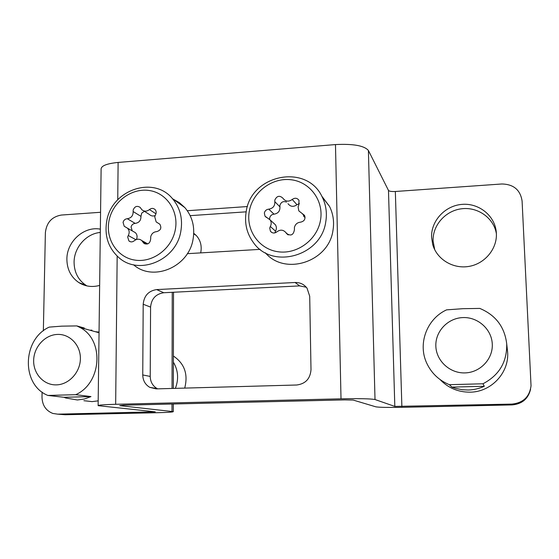 <?xml version="1.0" encoding="UTF-8"?>
<svg xmlns="http://www.w3.org/2000/svg" width="559" height="559" viewBox="0 0 559 559"><rect width="100%" height="100%" fill="white"/><g stroke="black" fill="none" stroke-linecap="round" stroke-linejoin="round"><path stroke-width="0.84" d="M434.706 249.67L433.092 241.048C432.449 225.389 445.425 210.673 461.629 208.773C477.805 206.676 493.828 218.017 496.385 233.704M496.378 233.508C497.161 249.028 484.702 263.876 468.791 266.433C452.895 269.152 436.789 259.222 432.708 244.507L431.59 237.372C430.905 221.001 444.908 205.726 461.916 204.384C478.909 202.819 495.029 215.753 496.301 232.362L496.378 233.508M87.015 285.928L85.939 285.286C78.148 279.933 74.193 272.233 74.081 262.185C74.054 247.497 86.31 233.578 100.313 232.46M99.642 285.418C92.151 287.445 85.234 286.501 78.889 282.609C70.993 277.18 66.989 269.361 66.884 259.152C66.731 241.558 84.088 225.927 100.354 229.162M98.125 405.52L101.109 169.216C101.046 165.855 106.713 163.591 118.117 162.431L335.477 144.571C353.225 143.691 364.195 145.654 368.395 150.455L388.477 190.43C389.302 191.311 391.593 191.667 395.339 191.492L501.863 183.981C513.609 184.253 520.352 189.927 522.092 201.023L531.036 385.794C529.611 396.778 523.259 402.878 511.981 404.094L394.822 406.421L375.012 399.531C370.771 398.721 359.437 398.483 341.011 398.826L115.664 404.29C103.869 404.611 98.021 405.072 98.125 405.666L155.255 411.822L57.724 414.163L65.214 414.736L157.414 412.71C167.763 412.458 173.052 412.102 173.283 411.641L119.738 405.631L123.658 405.184L344.721 399.888L353.162 400.055L375.879 406.84C379.428 407.413 388.778 407.567 403.919 407.287L512.1 404.912L511.981 404.094M530.575 389.281C528.255 398.798 522.099 404.01 512.1 404.912M306.276 287.221L299.645 285.894L163.773 292.741C155.807 293.964 151.405 298.758 150.581 307.101L150.217 376.431C150.378 381.881 152.684 385.934 157.142 388.589L157.638 388.847M246.156 211.833L190.193 215.655M65.214 414.736L62.356 414.519M100.564 212.28L61.364 215.047C51.847 216.71 46.516 222.601 45.377 232.712L43.357 330.816M42.1 392.069L41.995 397.072C42.246 405.212 45.866 410.676 52.86 413.45L57.724 414.163M156.206 388.889L296.696 385.004C305.5 383.858 310.266 378.764 311 369.723L309.707 296.27L307.052 288.206C304.047 284.286 300.064 282.386 295.103 282.498L156.646 289.59C148.526 290.848 144.047 295.732 143.195 304.25L142.748 374.949C142.901 380.511 145.249 384.648 149.784 387.352L156.206 388.889M187.314 253.681L260.145 249.363M247.441 206.544L187.314 210.722M249.335 211.029C245.681 230.056 258.964 249.195 278.068 251.753C297.115 254.604 317.191 239.811 320.482 220.309C324.052 200.842 310.063 181.878 291.05 179.753C272.079 177.35 252.71 191.968 249.335 211.029M325.757 221.874C321.208 256.274 272.1 269.822 253.451 242.62C246.701 233.431 244.29 223.055 246.219 211.484C251.152 174.492 306.807 163.158 322.18 196.957C326.03 204.72 327.225 213.028 325.757 221.874M274.818 200.08L274.825 201.673C275.028 205.95 273.009 208.437 268.767 209.15C266.426 209.401 264.959 210.68 264.358 212.993L265.015 216.179L270.221 220.001C271.485 222.077 271.52 224.236 270.318 226.479L269.752 228.009L270.43 231.258C272.338 233.382 274.504 233.564 276.929 231.81C280.339 229.358 283.357 229.665 285.977 232.712L286.334 233.306C290.743 236.366 293.44 235.164 294.425 229.7L294.411 227.478C295.236 224.278 297.276 222.503 300.539 222.168C304.382 221.28 305.703 219.009 304.515 215.362L298.806 210.883L298.108 206.844L298.897 204.734L298.988 200.311C297.108 197.893 294.859 197.613 292.224 199.458C288.703 201.96 285.649 201.624 283.071 198.452L282.917 198.186C279.57 195.182 276.873 195.811 274.818 200.08M286.501 202.099C283.315 200.905 281.121 201.967 279.919 205.293L279.926 206.858C280.129 211.043 278.151 213.482 273.994 214.174C271.702 214.418 270.263 215.676 269.676 217.933L269.641 219.289M273.582 223.111L275.426 224.809C276.67 226.842 276.705 228.959 275.531 231.153L274.937 232.886M265.371 252.787C284.831 276.076 328.776 261.947 332.975 230.392C334.38 221.867 333.22 213.859 329.496 206.362L321.718 196.076M305.081 217.675L303.439 215.914M299.386 203.56L296.983 204.713C293.524 207.158 290.54 206.823 288.011 203.707M109.089 220.351C105.169 238.749 117.062 257.419 134.817 260.082C152.516 263.023 171.648 248.902 175.246 230.042C179.104 211.225 166.568 192.708 148.876 190.458C131.239 187.936 112.75 201.911 109.089 220.351M180.788 231.566C176.127 260.529 138.786 275.873 118.829 257.58C108.243 247.958 104.233 235.674 106.804 220.707C111.828 189.92 153.522 175.435 172.417 198.599C180.201 207.836 182.989 218.828 180.788 231.566M200.667 252.892L200.835 252.109C201.932 245.632 200.395 240.084 196.23 235.465L193.749 233.313M133.182 209.988L133.14 211.54C133.217 215.676 131.267 218.073 127.284 218.723C125.09 218.939 123.686 220.169 123.064 222.398L124.224 226.269L127.459 228.17C129.422 230.294 129.688 232.747 128.27 235.528L127.69 237.002L128.905 240.936C130.652 242.264 132.448 242.201 134.293 240.754C136.864 238.742 139.366 238.679 141.783 240.566L143.712 243.144C147.737 244.989 150.057 243.57 150.678 238.882L150.727 236.73C151.58 233.641 153.536 231.943 156.59 231.65C160.754 230.413 161.831 227.925 159.818 224.18L156.171 221.923L154.738 216.78L155.528 214.747C156.52 212.832 156.38 211.106 155.102 209.569C153.32 208.032 151.433 208.032 149.442 209.569C146.758 211.644 144.201 211.665 141.783 209.639L140.169 207.403C137.06 205.467 134.733 206.334 133.182 209.988M144.411 211.309L141.713 213.126L140.945 216.354C141.029 220.414 139.114 222.762 135.208 223.39C133.056 223.607 131.679 224.809 131.072 226.996L132.21 230.79M133.335 231.496L135.39 232.663C137.214 234.591 137.549 236.869 136.396 239.49M133.538 264.77C152.991 282.009 188.6 267.167 193.03 239.455C195.133 227.171 192.415 216.564 184.875 207.627L179.46 202.714L173.143 199.123M145.487 243.479L147.897 243.829M155.095 215.606C152.921 216.361 151.035 215.998 149.428 214.502L143.698 210.862M464.983 372.902C480.16 372.587 493.059 359.032 492.283 344.127C491.738 329.216 477.819 316.834 462.803 317.582C447.773 318.113 435.223 331.438 435.845 346.126C436.244 360.821 449.813 373.44 464.983 372.902M482.948 383.781L449.359 384.683L451.958 387.114L455.305 388.281L462.272 389.735L468.197 390.014C473.829 389.854 479.189 388.603 484.297 386.262L482.948 383.781C499.243 375.229 507.16 361.89 506.699 343.757L507.565 351.457C509.668 372.35 491.361 392.139 470.028 392.166C458.17 392.201 448.199 388.009 440.108 379.582M449.359 384.683C439.06 380.393 431.562 373.314 426.866 363.441C417.482 343.988 426.769 318.868 446.571 309.861L462.943 308.687L479.79 308.414C495.637 315.066 504.609 326.847 506.699 343.757M507.265 348.802L507.565 351.457M484.297 386.262L451.958 387.114M56.417 384.871C68.967 384.62 80.279 372.308 80.384 358.724C80.678 345.141 69.805 333.8 57.353 334.429C44.902 334.862 33.861 346.978 33.652 360.38C33.261 373.789 43.861 385.326 56.417 384.871M75.703 394.689L47.85 395.437L63.992 397.288L65.738 398.008L77.394 399.978L84.318 399.028L90.984 396.583L75.703 394.689C102.004 383.097 104.421 339.551 79.832 327.406L99.048 332.752M47.85 395.437C21.053 384.732 22.248 339.299 49.199 327.113L61.602 326.156L76.793 325.911L79.832 327.406M95.358 331.725L99.055 332.081M98.188 400.852L92.074 401.621L83.899 400.705M76.793 325.911L84.29 328.014M90.984 396.583L63.992 397.288M89.943 330.222L91.893 330.138M184.715 388.1C188.292 374.25 184.519 363.56 173.388 356.02M173.381 362.162C178.216 370.372 178.887 379.1 175.386 388.358M395.339 191.492L401.872 406.533M172.249 292.315L172.039 388.449M172.004 404.024L171.99 411.368M151.314 411.382L151.307 412.088M118.117 162.431L117.739 199.752M117.166 256.092L115.664 404.29M335.477 144.571L341.011 398.826M368.395 150.455L375.012 399.531M388.477 190.43L394.822 406.421M150.217 376.431L142.748 374.949M150.581 307.101L143.195 304.25M163.773 292.741L156.646 289.59M299.645 285.894L295.103 282.498M279.926 206.858L274.825 201.673M304.99 216.612L302.098 213.454M288.039 234.787L286.187 233.061M275.531 231.153L270.318 226.479M273.994 214.174L268.767 209.15M296.983 204.713L292.224 199.458M140.945 216.354L133.14 211.54M159.853 224.215L158.281 223.223M146.675 244.136L142.894 242.054M135.879 239.699L128.27 235.528M135.208 223.39L127.284 218.723M155.954 213.797L149.442 209.569M432.708 244.507L434.196 248.056M78.889 282.609L85.939 285.286M173.521 292.252L173.325 388.414M173.297 403.996L173.283 411.641M157.142 388.589L149.784 387.352M266.363 217.423L265.015 216.179M271.905 232.551L270.43 231.258M322.18 196.957L329.496 206.362M287.787 234.654L286.334 233.306M288.332 234.913L285.977 232.712M275.426 224.809L270.221 220.001M130.478 241.781L128.905 240.936M172.417 198.599L184.875 207.627M196.23 235.465L193.728 233.802M159.902 224.264L158.204 223.202M145.326 244.024L143.712 243.144M147.765 243.885L141.783 240.566M135.39 232.663L127.459 228.17"/></g></svg>
